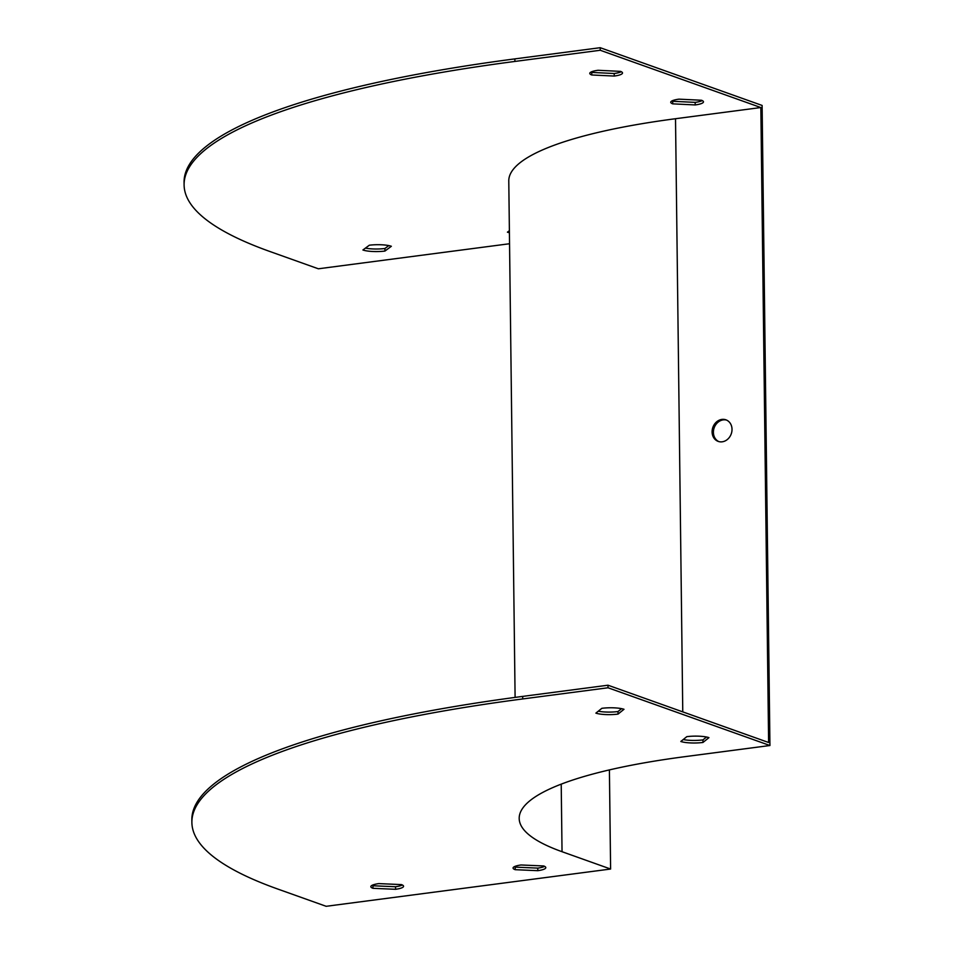 <?xml version="1.0" encoding="UTF-8"?>
<svg xmlns="http://www.w3.org/2000/svg" width="954" height="954" viewBox="0 0 954 954"><rect width="100%" height="100%" fill="white"/><g stroke="black" fill="none" stroke-linecap="round" stroke-linejoin="round"><path stroke-width="1.43" d="M509.555 243.735L318.362 268.789L269.791 251.462A654.671 137.233 -0.7 0 1 184.098 184.933L184.062 182.369A654.671 137.233 -0.7 0 1 514.874 58.886L600.209 47.7L762.115 105.441L769.938 745.515L684.602 756.701A327.329 68.616 179.3 0 0 519.191 818.449A327.329 68.616 179.3 0 0 562.037 851.707L610.608 869.034L609.403 769.914M726.543 420.082A11.46 9.755 -70.4 0 0 714.176 427.797A11.46 9.755 -70.4 0 0 718.875 441.607M769.938 745.515L608.032 687.774L607.996 685.21L768.614 742.498L760.851 107.54L675.515 118.725A329.953 69.165 -0.7 0 0 508.78 180.962L515.1 697.398M722.202 441.809A11.46 9.755 109.6 0 1 718.207 441.404A11.46 9.755 109.6 0 1 712.876 427.332A11.46 9.755 109.6 0 1 725.911 419.82A11.46 9.755 109.6 0 1 731.837 431.613A11.46 9.755 109.6 0 1 722.202 441.809M509.412 232.74A16.361 3.434 -0.7 0 1 507.421 232.18L509.388 230.701M369.329 245.214A16.361 3.434 -0.7 0 1 391.355 246.275L384.951 251.057A16.361 3.434 -0.7 0 1 362.914 249.996L369.329 245.214M695.192 104.94L672.713 103.855A16.361 3.434 -0.7 0 1 670.734 102.245A16.361 3.434 -0.7 0 1 678.998 99.156L701.476 100.242A16.361 3.434 -0.7 0 1 703.468 101.851A16.361 3.434 -0.7 0 1 695.192 104.94L695.156 102.376L672.689 101.291A16.361 3.434 -0.7 0 1 671.902 100.957M614.245 76.058L591.766 74.984A16.361 3.434 -0.7 0 1 589.775 73.375A16.361 3.434 -0.7 0 1 598.051 70.286L620.529 71.371A16.361 3.434 -0.7 0 1 622.509 72.969A16.361 3.434 -0.7 0 1 614.245 76.058L614.209 73.506L591.73 72.421A16.361 3.434 -0.7 0 1 590.943 72.075M184.098 184.933A654.671 137.233 -0.7 0 1 514.91 61.438L600.245 50.264L760.851 107.54M600.209 47.7L600.245 50.264M608.032 687.774L522.697 698.948A654.671 137.233 -0.7 0 0 191.885 822.443A654.671 137.233 -0.7 0 0 277.578 888.973L326.149 906.3L610.608 869.034M388.803 245.595L384.915 248.493A16.361 3.434 -0.7 0 1 365.43 248.112M702.263 100.575A16.361 3.434 -0.7 0 1 695.156 102.376M621.316 71.705A16.361 3.434 -0.7 0 1 614.209 73.506M708.941 737.645A16.361 3.434 179.3 0 0 686.797 736.667L680.822 741.485A16.361 3.434 179.3 0 0 702.979 742.45L708.941 737.645M623.999 709.287A16.361 3.434 179.3 0 0 601.843 708.321L595.88 713.127A16.361 3.434 179.3 0 0 618.025 714.093L623.999 709.287M537.806 870.68A16.361 3.434 179.3 0 0 545.795 867.627A16.361 3.434 179.3 0 0 543.661 865.958L521.051 864.98A16.361 3.434 179.3 0 0 513.061 868.021A16.361 3.434 179.3 0 0 515.208 869.69L537.806 870.68L537.782 868.116A16.361 3.434 179.3 0 0 544.603 866.363M395.576 889.307A16.361 3.434 179.3 0 0 403.566 886.254A16.361 3.434 179.3 0 0 401.419 884.596L378.821 883.607A16.361 3.434 179.3 0 0 370.832 886.66A16.361 3.434 179.3 0 0 372.978 888.317L395.576 889.307L395.552 886.743A16.361 3.434 179.3 0 0 402.373 884.99M683.219 739.553A16.361 3.434 179.3 0 0 702.955 739.887L706.52 737.013M598.277 711.195A16.361 3.434 179.3 0 0 618.001 711.541L621.567 708.667M514.23 866.733A16.361 3.434 179.3 0 0 515.184 867.126L537.782 868.116M372 885.36A16.361 3.434 179.3 0 0 372.942 885.765L395.552 886.743M191.885 822.443L191.849 819.88A654.671 137.233 -0.7 0 1 522.661 696.396L607.996 685.21M372.942 885.765L372.978 888.317M515.184 867.126L515.208 869.69M618.001 711.541L618.025 714.093M702.955 739.887L702.979 742.45M591.766 74.984L591.73 72.421M672.713 103.855L672.689 101.291M384.951 251.057L384.915 248.493M682.766 711.875L675.515 118.725M514.874 58.886L514.91 61.438M561.214 784.14L562.037 851.707M522.697 698.948L522.661 696.396"/></g></svg>
